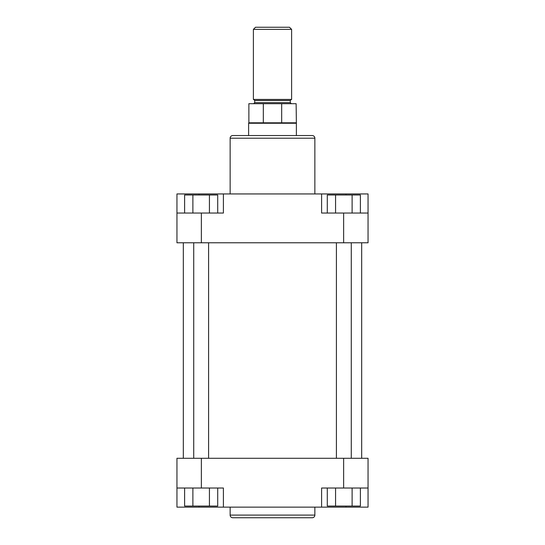 <?xml version="1.0" encoding="UTF-8"?>
<svg xmlns="http://www.w3.org/2000/svg" width="545" height="545" viewBox="0 0 545 545"><rect width="100%" height="100%" fill="white"/><g stroke="black" fill="none" stroke-linecap="round" stroke-linejoin="round"><path stroke-width="0.82" d="M208.585 458.297L208.585 242.77M193.72 458.297L193.72 242.77M351.28 458.297L351.28 242.77M336.415 458.297L336.415 242.77M361.682 458.297L361.682 242.77M183.318 458.297L183.318 242.77M312.21 517.75L232.79 517.75A2.657 2.657 0 0 1 230.14 515.093L314.86 515.093A2.657 2.657 0 0 1 312.21 517.75M230.14 507.136L230.14 515.093M314.86 507.136L314.86 515.093M368.052 488.02L321.604 488.02L321.604 507.136L368.052 507.136L368.052 458.297L201.364 458.297L201.364 488.02L176.948 488.02L176.948 507.136L321.604 507.136M223.396 507.136L223.396 488.02L201.364 488.02M176.948 488.02L176.948 458.297L201.364 458.297M217.707 488.02L217.707 506.073L184.605 506.073L184.605 488.02M209.43 506.073L209.43 488.02M192.882 506.073L192.882 488.02M360.395 488.02L360.395 506.073L327.293 506.073L327.293 488.02M352.118 506.073L352.118 488.02M335.57 506.073L335.57 488.02M232.79 135.542L312.21 135.542A2.657 2.657 0 0 1 314.86 138.198L230.14 138.198A2.657 2.657 0 0 1 232.79 135.542M314.86 193.938L314.86 138.198M230.14 193.938L230.14 138.198M176.948 213.047L223.396 213.047L223.396 193.938L176.948 193.938L176.948 242.77L343.636 242.77L343.636 213.047L368.052 213.047L368.052 193.938L223.396 193.938M321.604 193.938L321.604 213.047L343.636 213.047M368.052 213.047L368.052 242.77L343.636 242.77M327.293 213.047L327.293 194.994L360.395 194.994L360.395 213.047M335.57 194.994L335.57 213.047M352.118 194.994L352.118 213.047M184.605 213.047L184.605 194.994L217.707 194.994L217.707 213.047M192.882 194.994L192.882 213.047M209.43 194.994L209.43 213.047M255.51 27.25L289.49 27.25L291.609 29.375L253.391 29.375L255.51 27.25M248.615 135.542L248.615 123.259L296.385 123.259L296.126 103.693L248.874 103.693L248.874 122.802L296.126 122.802M253.391 29.375L253.391 99.442L291.609 99.442L291.609 29.375M281.683 122.802L281.683 103.693M263.317 122.802L263.317 103.693M343.636 488.02L343.636 458.297M198.98 506.073L198.98 507.136M346.021 506.073L346.021 507.136M201.364 213.047L201.364 242.77M346.021 194.994L346.021 193.938M198.98 194.994L198.98 193.938M254.719 100.505L254.719 102.63L290.281 102.63L290.281 100.505L254.719 100.505L253.657 99.442M290.281 100.505L291.343 99.442M290.281 102.63L291.343 103.693M248.874 122.802L248.615 123.259M296.385 135.542L296.385 123.259M254.719 102.63L253.657 103.693"/></g></svg>
